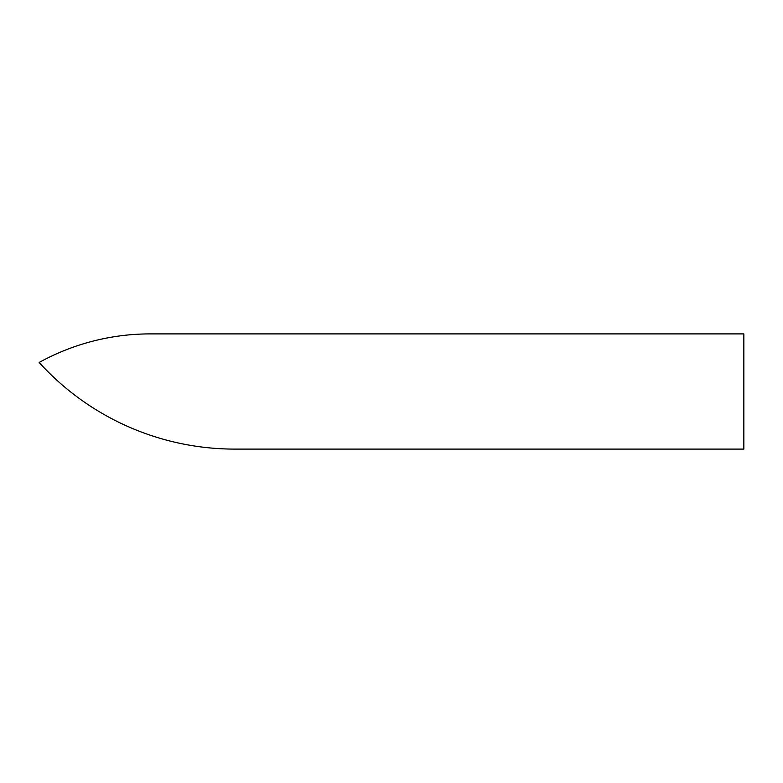 <?xml version="1.0" encoding="UTF-8"?>
<svg xmlns="http://www.w3.org/2000/svg" width="783" height="783" viewBox="0 0 783 783"><rect width="100%" height="100%" fill="white"/><g stroke="black" fill="none" stroke-linecap="round" stroke-linejoin="round"><path stroke-width="1.17" d="M743.85 449.099L743.85 333.901L150.209 333.901A230.085 230.085 0 0 0 39.15 362.47A264.194 264.194 0 0 0 234.773 449.099L743.85 449.099"/></g></svg>
